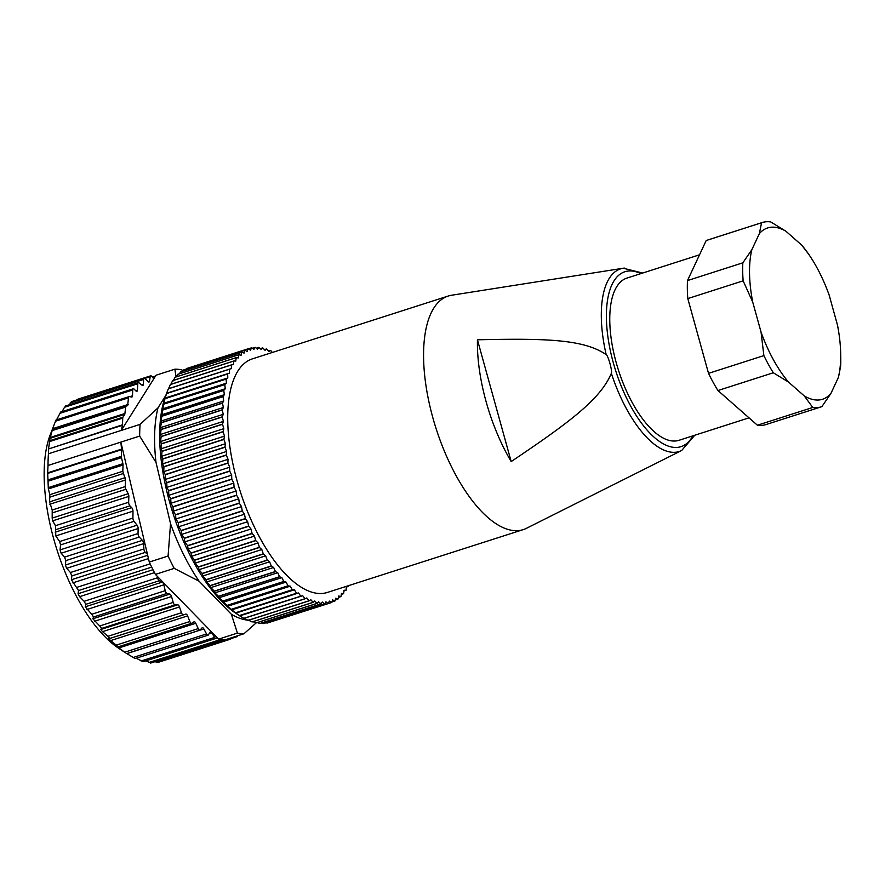 <?xml version="1.0" encoding="UTF-8"?>
<svg xmlns="http://www.w3.org/2000/svg" width="885" height="885" viewBox="0 0 885 885"><rect width="100%" height="100%" fill="white"/><g stroke="black" fill="none" stroke-linecap="round" stroke-linejoin="round"><path stroke-width="1.33" d="M305.037 598.791L243.95 618.394A133.569 56.728 -107.8 0 1 243.84 618.327L239.769 615.871A133.569 56.728 -107.8 0 1 239.669 615.805L235.554 612.885A133.569 56.728 -107.8 0 1 235.454 612.796L231.317 609.422A133.569 56.728 -107.8 0 1 231.206 609.334L227.058 605.517A133.569 56.728 -107.8 0 1 226.958 605.417L222.821 601.181A133.569 56.728 -107.8 0 1 222.71 601.059L219.015 597.773L218.595 596.413A133.569 56.728 -107.8 0 1 218.484 596.291L214.867 592.873L214.413 591.257A133.569 56.728 -107.8 0 1 214.303 591.125L210.785 587.607L210.287 585.715A133.569 56.728 -107.8 0 1 210.188 585.571L206.758 581.965L206.238 579.83A133.569 56.728 -107.8 0 1 206.139 579.675L202.809 575.991L202.278 573.591A133.569 56.728 -107.8 0 1 202.178 573.436L198.959 569.697L198.417 567.053A133.569 56.728 -107.8 0 1 198.317 566.887L195.22 563.114L194.678 560.238A133.569 56.728 -107.8 0 1 194.578 560.061L191.602 556.267L191.071 553.158A133.569 56.728 -107.8 0 1 190.983 552.97L188.129 549.176L187.62 545.846A133.569 56.728 -107.8 0 1 187.531 545.658L184.81 541.874L184.323 538.346A133.569 56.728 -107.8 0 1 184.246 538.146L181.646 534.396L181.215 530.668A133.569 56.728 -107.8 0 1 181.137 530.469L178.67 526.763L178.283 522.847A133.569 56.728 -107.8 0 1 178.206 522.648L175.894 518.997L175.551 514.926A133.569 56.728 -107.8 0 1 175.484 514.716L173.305 511.154L173.04 506.917A133.569 56.728 -107.8 0 1 172.973 506.718L170.938 503.244L170.739 498.874A133.569 56.728 -107.8 0 1 170.683 498.664L168.792 495.312L168.67 490.81A133.569 56.728 -107.8 0 1 168.615 490.6L166.867 487.369L166.834 482.756A133.569 56.728 -107.8 0 1 166.789 482.557L165.185 479.471L165.252 474.769A133.569 56.728 -107.8 0 1 165.207 474.559L163.747 471.639L163.913 466.849A133.569 56.728 -107.8 0 1 163.88 466.649L162.563 463.895L162.829 459.049A133.569 56.728 -107.8 0 1 162.807 458.85L161.634 456.273L162.01 451.383A133.569 56.728 -107.8 0 1 161.988 451.195L160.959 448.817L161.457 443.894A133.569 56.728 -107.8 0 1 161.446 443.706L160.539 441.538L161.159 436.615A133.569 56.728 -107.8 0 1 161.159 436.427L160.395 434.48L161.136 429.557A133.569 56.728 -107.8 0 1 161.136 429.38L160.506 427.665L161.38 422.764A133.569 56.728 -107.8 0 1 161.391 422.587L160.871 421.116L223.728 400.949L222.489 402.996A133.569 56.728 72.2 0 0 222.478 403.162L223.363 407.498L222.235 409.788A133.569 56.728 72.2 0 0 222.235 409.965L223.252 414.324L222.257 416.835A133.569 56.728 72.2 0 0 222.257 417.012L223.396 421.382L222.533 424.114A133.569 56.728 72.2 0 0 222.544 424.302L223.816 428.661L223.086 431.592A133.569 56.728 72.2 0 0 223.108 431.791L224.491 436.117L223.905 439.248A133.569 56.728 72.2 0 0 223.927 439.447L225.421 443.728L224.978 447.058A133.569 56.728 72.2 0 0 225 447.257L226.604 451.472L226.306 454.967A133.569 56.728 72.2 0 0 226.339 455.167L228.042 459.315L227.887 462.966A133.569 56.728 72.2 0 0 227.932 463.165L229.724 467.214L229.713 471.008A133.569 56.728 72.2 0 0 229.757 471.207L231.649 475.145L231.77 479.073A133.569 56.728 72.2 0 0 231.837 479.272L233.795 483.088L234.071 487.126A133.569 56.728 72.2 0 0 234.127 487.325L236.162 490.998L236.583 495.124A133.569 56.728 72.2 0 0 236.649 495.323L238.751 498.841L239.304 503.056A133.569 56.728 72.2 0 0 239.381 503.255L241.528 506.596L242.225 510.877A133.569 56.728 72.2 0 0 242.302 511.065L244.503 514.229L245.344 518.555A133.569 56.728 72.2 0 0 245.422 518.743L247.667 521.707L248.63 526.066A133.569 56.728 72.2 0 0 248.718 526.254L250.986 529.009L252.081 533.378A133.569 56.728 72.2 0 0 252.17 533.555L254.46 536.1L255.677 540.458A133.569 56.728 72.2 0 0 255.776 540.635L258.077 542.947L259.416 547.295A133.569 56.728 72.2 0 0 259.515 547.461L261.816 549.541L263.265 553.833A133.569 56.728 72.2 0 0 263.365 553.999L265.666 555.824L267.226 560.072A133.569 56.728 72.2 0 0 267.336 560.227L269.615 561.809L271.275 565.98A133.569 56.728 72.2 0 0 271.385 566.123L273.642 567.44L275.401 571.522A133.569 56.728 72.2 0 0 275.512 571.666L277.724 572.717L279.583 576.699A133.569 56.728 72.2 0 0 279.693 576.821L281.873 577.606L283.808 581.467A133.569 56.728 72.2 0 0 283.908 581.578L286.043 582.098L288.045 585.815A133.569 56.728 72.2 0 0 288.156 585.925L290.225 586.169L292.304 589.742A133.569 56.728 72.2 0 0 292.404 589.83L294.406 589.797L296.541 593.204A133.569 56.728 72.2 0 0 296.652 593.282L298.577 592.983L300.756 596.213A133.569 56.728 72.2 0 0 300.867 596.28L302.714 595.693L304.938 598.736A133.569 56.728 72.2 0 0 305.037 598.791L306.796 597.939L309.053 600.782A133.569 56.728 72.2 0 0 309.153 600.827L310.812 599.709L313.091 602.331A133.569 56.728 72.2 0 0 313.19 602.364L314.739 600.981L317.04 603.371A133.569 56.728 72.2 0 0 317.14 603.393L318.578 601.756L320.879 603.924A133.569 56.728 72.2 0 0 320.978 603.924L322.295 602.032L324.596 603.957A133.569 56.728 72.2 0 0 324.684 603.957L325.89 601.822L328.18 603.493A133.569 56.728 72.2 0 0 328.269 603.47L329.342 601.103L331.609 602.519A133.569 56.728 72.2 0 0 331.698 602.486L332.638 599.886L334.873 601.048A133.569 56.728 72.2 0 0 334.95 601.003L335.769 598.194L337.959 599.079A133.569 56.728 72.2 0 0 338.037 599.012L338.712 596.003L340.858 596.623A133.569 56.728 72.2 0 0 340.935 596.545L341.466 593.348L343.557 593.68A133.569 56.728 72.2 0 0 343.623 593.603L344.022 590.218L346.046 590.284A133.569 56.728 72.2 0 0 346.101 590.195L346.356 586.644L348.314 586.434A133.569 56.728 72.2 0 0 348.358 586.335L348.38 585.704M161.38 422.764L222.478 403.162M222.489 402.996L161.391 422.587M160.871 421.116L161.889 416.249A133.569 56.728 -107.8 0 1 161.911 416.094L162.663 410.054A133.569 56.728 -107.8 0 1 162.685 409.899L163.703 404.191A133.569 56.728 -107.8 0 1 163.725 404.047L164.986 398.692A133.569 56.728 -107.8 0 1 165.03 398.56L166.535 393.571A133.569 56.728 -107.8 0 1 166.579 393.449L165.794 395.374A129.476 54.992 -107.8 0 0 159.776 429.291A129.476 54.992 -107.8 0 0 235.631 613.128L239.271 615.54M229.458 373.094L166.601 393.261L168.327 388.858A133.569 56.728 -107.8 0 1 168.371 388.736L229.469 369.145A133.569 56.728 72.2 0 0 229.414 369.255L229.458 373.094L227.666 373.846A133.569 56.728 72.2 0 0 227.633 373.979L227.81 377.939L226.118 378.957A133.569 56.728 72.2 0 0 226.084 379.101L226.416 383.172L224.823 384.455A133.569 56.728 72.2 0 0 224.79 384.599L225.266 388.758L223.783 390.307A133.569 56.728 72.2 0 0 223.761 390.462L224.37 394.699L222.998 396.491A133.569 56.728 72.2 0 0 222.987 396.657L223.728 400.949M168.482 388.825L170.351 384.555A133.569 56.728 -107.8 0 1 170.407 384.455L231.505 364.852A133.569 56.728 72.2 0 0 231.45 364.963L231.339 368.658L229.469 369.145M170.595 384.809L172.608 380.694A133.569 56.728 -107.8 0 1 172.675 380.594L233.762 361.003A133.569 56.728 72.2 0 0 233.706 361.091L233.452 364.642L231.505 364.852M172.929 381.236L175.086 377.276A133.569 56.728 -107.8 0 1 175.153 377.198L236.251 357.606A133.569 56.728 72.2 0 0 236.184 357.684L235.786 361.069L233.762 361.003M176.237 376.855L177.785 374.333A133.569 56.728 -107.8 0 1 177.852 374.266L238.95 354.675A133.569 56.728 72.2 0 0 238.873 354.741L238.342 357.949L236.251 357.606M179.356 373.78L180.673 371.866A133.569 56.728 -107.8 0 1 180.75 371.811L241.848 352.219A133.569 56.728 72.2 0 0 241.771 352.274L241.096 355.283L238.95 354.675M182.775 371.158L183.759 369.886A133.569 56.728 -107.8 0 1 183.837 369.841L244.935 350.25A133.569 56.728 72.2 0 0 244.857 350.294L244.039 353.104L241.848 352.219M186.514 368.99L187.023 368.403A133.569 56.728 -107.8 0 1 187.111 368.37L248.198 348.767A133.569 56.728 72.2 0 0 248.121 348.801L247.169 351.4L244.935 350.25M160.506 427.665L223.363 407.498M272.315 352.462L270.755 350.515A133.569 56.728 72.2 0 0 270.655 350.46L269.007 351.588L266.717 348.967A133.569 56.728 72.2 0 0 266.617 348.933L265.069 350.305L262.768 347.916A133.569 56.728 72.2 0 0 262.668 347.894L261.23 349.531L258.929 347.374A133.569 56.728 72.2 0 0 258.84 347.363L257.513 349.254L255.212 347.329A133.569 56.728 72.2 0 0 255.123 347.34L253.918 349.464L251.628 347.805A133.569 56.728 72.2 0 0 251.539 347.816L250.466 350.183L248.198 348.767M523.212 529.628L327.373 592.441A122.661 52.104 -107.8 0 1 322.549 593.426A122.661 52.104 -107.8 0 1 247.247 510.844A122.661 52.104 -107.8 0 1 252.446 358.845L448.286 296.021A122.661 52.104 72.2 0 0 434.435 423.24A122.661 52.104 72.2 0 0 518.4 530.602A122.661 52.104 72.2 0 0 523.212 529.628A122.661 52.104 72.2 0 0 526.409 528.323L681.693 450.476A95.901 40.732 72.2 0 1 675.432 452.257A95.901 40.732 72.2 0 1 611.358 373.315C600.318 399.655 568.391 423.063 511.187 461.572A114.563 48.664 72.2 0 1 477.435 339.796C544.994 338.313 583.536 339.099 606.181 354.631C608.117 355.305 612.575 371.324 611.358 373.315M624.39 268.089A95.901 40.732 72.2 0 0 623.25 268.232L451.638 295.236A122.661 52.104 72.2 0 0 448.286 296.021M749.02 417.842L678.961 440.31A85.181 36.185 -107.8 0 1 632.465 403.029A85.181 36.185 -107.8 0 1 626.934 278.089L699.526 254.803M708.52 373.359L687.8 298.588A96.764 41.097 -107.8 0 1 687.479 280.578L706.208 240.51A96.764 41.097 -107.8 0 1 706.816 240.3L762.162 222.544A96.764 41.097 72.2 0 0 761.565 222.755L759.341 233.673L751.841 249.725A89.949 38.21 72.2 0 0 752.748 302.15L761.056 332.107L763.877 355.604L708.52 373.359A96.764 41.097 -107.8 0 0 713.1 382.243A96.764 41.097 -107.8 0 0 717.956 390.528L773.313 372.773L788.524 382.077L804.332 395.982A89.949 38.21 72.2 0 0 830.882 393.526L838.383 377.475A89.949 38.21 72.2 0 0 840.684 354.033A89.949 38.21 72.2 0 0 837.475 325.049L829.168 295.092A89.949 38.21 72.2 0 0 808.669 254.205A89.949 38.21 72.2 0 0 801.699 245.123L785.902 231.217A89.949 38.21 72.2 0 0 759.341 233.673M804.332 395.982L812.762 407.465A96.764 41.097 72.2 0 0 821.28 406.834L765.923 424.59A96.764 41.097 -107.8 0 1 757.405 425.22L717.956 390.528M687.8 298.588L743.146 280.833L752.748 302.15M761.056 332.107A89.949 38.21 72.2 0 0 773.479 359.885A89.949 38.21 72.2 0 0 788.524 382.077M751.841 249.725L742.836 262.823L687.479 280.578M706.208 240.51L761.565 222.755M742.836 262.823A96.764 41.097 72.2 0 0 743.146 280.833M785.902 231.217L770.691 221.914A96.764 41.097 72.2 0 0 762.162 222.544M808.669 254.205L801.699 245.123M838.383 377.475L840.606 366.556A96.764 41.097 72.2 0 0 840.75 358.182L840.684 354.033M821.28 406.834A96.764 41.097 72.2 0 0 821.877 406.624L830.882 393.526M812.762 407.465L757.405 425.22M763.877 355.604A96.764 41.097 72.2 0 0 768.457 364.487A96.764 41.097 72.2 0 0 773.313 372.773M477.435 339.796L511.187 461.572M161.889 416.249L222.987 396.657M222.998 396.491L161.911 416.094M161.512 414.855L224.37 394.699M162.663 410.054L223.761 390.462M223.783 390.307L162.685 409.899M162.409 408.925L225.266 388.758M163.703 404.191L224.79 384.599M224.823 384.455L163.725 404.047M163.559 403.328L226.416 383.172M164.986 398.692L226.084 379.101M226.118 378.957L165.03 398.56M164.953 398.106L227.81 377.939M166.535 393.571L227.633 373.979M227.666 373.846L166.579 393.449M168.327 388.858L229.414 369.255M170.351 384.555L231.45 364.963M172.608 380.694L233.706 361.091M175.086 377.276L236.184 357.684M177.785 374.333L238.873 354.741M180.673 371.866L241.771 352.274M183.759 369.886L244.857 350.294M187.023 368.403L248.121 348.801M248.32 348.845L251.539 347.816M252.258 348.259L255.123 347.34M256.241 348.192L258.84 347.363M260.301 348.657L262.668 347.894M264.416 349.63L266.617 348.933M268.598 351.124L270.655 350.46M331.609 602.519L270.29 622.067M328.269 603.47L267.17 623.062A133.569 56.728 -107.8 0 1 267.082 623.084L265.965 622.786M324.684 603.957L263.597 623.549A133.569 56.728 -107.8 0 1 263.498 623.549L261.661 622.952M320.978 603.924L259.88 623.527A133.569 56.728 -107.8 0 1 259.781 623.516L257.358 622.575M247.468 620.108A126.754 53.841 72.2 0 1 231.372 614.267L237.423 633.107L218.628 639.136A137.651 58.465 -107.8 0 0 223.319 639.733A137.651 58.465 -107.8 0 0 225.177 639.778L243.972 633.748L256.042 622.996A133.569 56.728 -107.8 0 1 255.942 622.974L253.021 621.657M313.19 602.364L252.092 621.956A133.569 56.728 -107.8 0 1 251.993 621.923L247.944 619.865M309.153 600.827L248.054 620.418A133.569 56.728 -107.8 0 1 247.955 620.374L243.939 618.106M300.756 596.213L239.315 615.573M231.372 614.267L199.059 581.179L174.212 568.369A137.651 58.465 72.2 0 1 168.084 556.034L170.539 523.699A126.754 53.841 72.2 0 0 199.059 581.179M165.683 395.65L157.984 407.874A126.754 53.841 72.2 0 0 156.003 462.39L170.539 523.699M236.151 636.249L236.207 636.304A2.721 1.162 72.2 0 0 237.08 636.658A2.721 1.162 72.2 0 0 237.6 635.784M229.381 638.428L229.536 638.605A2.721 1.162 72.2 0 0 230.576 639.136A2.721 1.162 72.2 0 0 231.096 638.251L231.151 637.853M154.875 661.726L157.618 661.825M145.472 660.995L150.505 662.633M136.124 658.252L142.894 661.504M126.809 653.584L134.907 658.462M121.555 449.137L47.668 472.844L48.011 465.477L120.858 442.113L121.555 449.137A2.721 1.162 -107.8 0 1 121.577 449.702L121.334 456.372A2.721 1.162 72.2 0 0 121.477 457.656L122.904 463.707A2.721 1.162 -107.8 0 1 123.048 464.99L122.816 471.274L125.493 479.969L125.261 486.595A2.721 1.162 72.2 0 0 125.913 489.283L128.203 493.708A2.721 1.162 -107.8 0 1 128.856 496.397L128.646 502.249A2.721 1.162 72.2 0 0 129.951 505.866L131.688 507.647A2.721 1.162 -107.8 0 1 132.993 511.176L132.927 518.046L59.649 541.554L60.545 544.906L60.058 549.895L61.154 553.225L64.55 557.107L65.811 560.636L65.39 565.061L66.652 568.303L70.413 572.518L71.84 575.925L71.431 579.741L78.533 590.561L78.079 593.735L79.606 596.667L84.108 601.302L85.79 604.322L85.259 606.811L91.73 614.245L93.511 617.011L92.859 618.792L99.728 625.972L101.576 628.438L100.757 629.512L102.505 631.658L107.981 636.304L109.873 638.428L108.855 638.793L110.625 640.607L118.28 646.835L116.964 646.504L125.128 652.544M218.628 639.136L157.353 576.389L157.585 577.739A2.721 1.162 72.2 0 0 159.267 580.759L162.243 582.12A2.721 1.162 -107.8 0 1 163.869 584.83L165.207 590.682A2.721 1.162 72.2 0 0 166.988 593.448L169.843 594.1A2.721 1.162 -107.8 0 1 171.535 596.556L173.206 602.408A2.721 1.162 72.2 0 0 175.053 604.864L177.741 604.82A2.721 1.162 -107.8 0 1 179.489 606.966L181.469 612.73A2.721 1.162 72.2 0 0 183.35 614.854L185.828 614.101A2.721 1.162 -107.8 0 1 186.735 614.489A2.721 1.162 -107.8 0 1 187.609 615.916L189.855 621.513A2.721 1.162 72.2 0 0 191.636 623.328A2.721 1.162 72.2 0 0 191.757 623.272L193.992 621.812A2.721 1.162 -107.8 0 1 194.114 621.757A2.721 1.162 -107.8 0 1 194.855 621.989A2.721 1.162 -107.8 0 1 195.773 623.272L198.251 628.615A2.721 1.162 72.2 0 0 199.91 630.142L126.666 653.55M191.636 623.328L118.28 646.835M59.649 541.554L55.799 535.934L55.478 525.712L52.669 520.834L52.171 518.09L52.215 510.014L49.582 501.872L49.87 494.671L48.343 488.94L47.69 473.398L121.577 449.702M47.668 472.844L47.69 473.398M48.011 465.477A137.651 58.465 -107.8 0 1 48.133 459.536A137.651 58.465 -107.8 0 1 48.443 453.784L48.542 448.972L122.429 425.276L121.289 430.409L48.443 453.784M125.736 652.953L118.513 648.163A126.754 53.841 -107.8 0 1 44.25 468.198A126.754 53.841 -107.8 0 1 50.146 435L55.954 420.065L129.033 396.635A2.721 1.162 72.2 0 0 128.48 397.819L127.65 405.629L52.193 429.833L53.708 425.641M125.736 406.016L124.918 413.494A2.721 1.162 -107.8 0 1 124.697 414.401L122.949 417.211A2.721 1.162 72.2 0 0 122.727 418.118L122.484 424.8L48.542 448.972M48.598 448.496L50.025 438.352L52.469 429.513L125.637 406.049M56.319 420.253L60.213 412.908M62.05 411.636L64.528 407.255L137.806 383.747L137.385 390.263A2.721 1.162 -107.8 0 1 136.843 391.358A2.721 1.162 -107.8 0 1 135.925 390.96L134.188 389.179A2.721 1.162 72.2 0 0 133.27 388.792A2.721 1.162 72.2 0 0 132.728 389.975L132.518 395.816A2.721 1.162 -107.8 0 1 131.965 397A2.721 1.162 -107.8 0 1 131.71 397.022L129.287 396.613A2.721 1.162 72.2 0 0 129.033 396.635M65.567 406.425L64.528 407.255M71.563 402.233L68.953 404.91M78.234 399.943L76.674 400.285M132.927 518.046A2.721 1.162 72.2 0 0 134.022 521.342L137.042 525.203A2.721 1.162 -107.8 0 1 138.137 528.533L138.027 533.544A2.721 1.162 72.2 0 0 139.288 537.062L142.374 540.37A2.721 1.162 -107.8 0 1 143.624 543.611L143.89 548.954A2.721 1.162 72.2 0 0 145.317 552.362L147.419 554.198L120.858 442.113L139.664 436.084A137.651 58.465 72.2 0 1 139.775 430.132A137.651 58.465 72.2 0 1 140.084 424.38L121.289 430.409L156.07 375.207L174.876 369.178L176.049 376.91M156.003 462.39L139.664 436.084M168.084 556.034L149.288 562.063L147.419 554.198M140.084 424.38L157.984 407.874M183.206 370.605L181.425 369.808A137.651 58.465 72.2 0 0 174.876 369.178M153.791 378.824L151.711 376.368A2.721 1.162 72.2 0 0 150.671 375.837A2.721 1.162 72.2 0 0 150.151 376.722L149.532 381.158A2.721 1.162 -107.8 0 1 149.034 382.032A2.721 1.162 -107.8 0 1 149.012 382.032A2.721 1.162 -107.8 0 1 148.138 381.689L145.04 378.669A2.721 1.162 72.2 0 0 144.178 378.315A2.721 1.162 72.2 0 0 143.624 379.455L143.381 384.322A2.721 1.162 -107.8 0 1 142.983 385.373A2.721 1.162 -107.8 0 1 142.839 385.451A2.721 1.162 -107.8 0 1 142.131 385.252L139.045 382.862A2.721 1.162 72.2 0 0 138.348 382.652A2.721 1.162 72.2 0 0 137.806 383.747M157.353 576.389L155.406 574.398A137.651 58.465 -107.8 0 1 151.014 565.692A137.651 58.465 -107.8 0 1 149.288 562.063M155.406 574.398L174.212 568.369M199.91 630.142A2.721 1.162 72.2 0 0 200.143 629.987L202.101 627.852A2.721 1.162 -107.8 0 1 202.344 627.697A2.721 1.162 -107.8 0 1 202.919 627.808A2.721 1.162 -107.8 0 1 203.849 628.936L206.548 633.948A2.721 1.162 72.2 0 0 208.052 635.187A2.721 1.162 72.2 0 0 208.395 634.899L210.044 632.122A2.721 1.162 -107.8 0 1 210.387 631.835A2.721 1.162 -107.8 0 1 210.796 631.857A2.721 1.162 -107.8 0 1 211.747 632.808L214.601 637.421A2.721 1.162 72.2 0 0 215.962 638.395A2.721 1.162 72.2 0 0 216.371 637.941L216.681 637.145M237.423 633.107A137.651 58.465 72.2 0 0 243.972 633.748M222.235 409.788L161.136 429.38M161.136 429.557L222.235 409.965M160.395 434.48L223.252 414.324M222.257 416.835L161.159 436.427M161.159 436.615L222.257 417.012M160.539 441.538L223.396 421.382M222.533 424.114L161.446 443.706M161.457 443.894L222.544 424.302M160.959 448.817L223.816 428.661M223.086 431.592L161.988 451.195M162.01 451.383L223.108 431.791M161.634 456.273L224.491 436.117M223.905 439.248L162.807 458.85M162.829 459.049L223.927 439.447M162.563 463.895L225.421 443.728M224.978 447.058L163.88 466.649M163.913 466.849L225 447.257M163.747 471.639L226.604 451.472M226.306 454.967L165.207 474.559M165.252 474.769L226.339 455.167M165.185 479.471L228.042 459.315M227.887 462.966L166.789 482.557M166.834 482.756L227.932 463.165M166.867 487.369L229.724 467.214M229.713 471.008L168.615 490.6M168.67 490.81L229.757 471.207M168.792 495.312L231.649 475.145M231.77 479.073L170.683 498.664M170.739 498.874L231.837 479.272M170.938 503.244L233.795 483.088M234.071 487.126L172.973 506.718M173.04 506.917L234.127 487.325M173.305 511.154L236.162 490.998M236.583 495.124L175.484 514.716M175.551 514.926L236.649 495.323M175.894 518.997L238.751 498.841M239.304 503.056L178.206 522.648M178.283 522.847L239.381 503.255M178.67 526.763L241.528 506.596M242.225 510.877L181.137 530.469M181.215 530.668L242.302 511.065M181.646 534.396L244.503 514.229M245.344 518.555L184.246 538.146M184.323 538.346L245.422 518.743M184.81 541.874L247.667 521.707M248.63 526.066L187.531 545.658M187.62 545.846L248.718 526.254M188.129 549.176L250.986 529.009M252.081 533.378L190.983 552.97M191.071 553.158L252.17 533.555M191.602 556.267L254.46 536.1M255.677 540.458L194.578 560.061M194.678 560.238L255.776 540.635M195.22 563.114L258.077 542.947M259.416 547.295L198.317 566.887M198.417 567.053L259.515 547.461M198.959 569.697L261.816 549.541M263.265 553.833L202.178 573.436M202.278 573.591L263.365 553.999M202.809 575.991L265.666 555.824M267.226 560.072L206.139 579.675M206.238 579.83L267.336 560.227M206.758 581.965L269.615 561.809M271.275 565.98L210.188 585.571M210.287 585.715L271.385 566.123M210.785 587.607L273.642 567.44M275.401 571.522L214.303 591.125M214.413 591.257L275.512 571.666M214.867 592.873L277.724 572.717M279.583 576.699L218.484 596.291M218.595 596.413L279.693 576.821M219.015 597.773L281.873 577.606M283.808 581.467L222.71 601.059M222.821 601.181L283.908 581.578M223.186 602.254L286.043 582.098M288.045 585.815L226.958 605.417M227.058 605.517L288.156 585.925M227.368 606.325L290.225 586.169M292.304 589.742L231.206 609.334M231.317 609.422L292.404 589.83M231.549 609.953L294.406 589.797M296.541 593.204L235.454 612.796M235.554 612.885L296.652 593.282M235.72 613.139L298.577 592.983M239.769 615.871L300.867 596.28M239.846 615.86L302.714 595.693M304.938 598.736L243.84 618.327M309.053 600.782L247.955 620.374M313.091 602.331L251.993 621.923M317.04 603.371L255.942 622.974M256.042 622.996L317.14 603.393M320.879 603.924L259.781 623.516M324.596 603.957L263.498 623.549M328.18 603.493L267.082 623.084M334.873 601.048L331.864 602.01M337.959 599.079L335.26 599.942M340.858 596.623L338.402 597.408M343.557 593.68L341.289 594.41M346.046 590.284L343.933 590.959M348.314 586.434L346.323 587.076M642.676 273.034L623.25 268.232A95.901 40.732 72.2 0 0 606.181 354.631M640.828 273.631A91.852 39.017 72.2 0 0 628.505 271.009A91.852 39.017 72.2 0 0 613.338 362.861A91.852 39.017 72.2 0 0 677.39 447.39A91.852 39.017 72.2 0 0 692.866 435.851M152.596 377.408L155.207 376.579M144.775 378.448L150.151 376.722M49.848 441.493L122.727 418.118M122.949 417.211L49.969 440.619M50.025 438.352L124.697 414.401M124.918 413.494L50.213 437.455M52.193 430.608L125.139 407.211M128.237 404.434L52.569 428.705M55.434 421.238L128.48 397.819M132.518 395.816L129.774 396.701M59.549 413.439L132.728 389.975M137.385 390.263L135.748 390.783M143.381 384.322L141.644 384.875M70.147 403.018L143.624 379.455M149.532 381.158L148.072 381.623M157.585 577.739L84.108 601.302M79.606 596.667L154.488 572.639M85.79 604.322L159.267 580.759M162.243 582.12L85.259 606.811M86.885 609.522L163.869 584.83M165.207 590.682L91.73 614.245M93.511 617.011L166.988 593.448M169.843 594.1L92.859 618.792M94.551 621.248L171.535 596.556M173.206 602.408L99.728 625.972M101.576 628.438L175.053 604.864M177.741 604.82L100.757 629.512M102.505 631.658L179.489 606.966M181.469 612.73L107.981 636.304M109.873 638.428L183.35 614.854M185.828 614.101L108.855 638.793M110.625 640.607L187.609 615.916M189.855 621.513L116.377 645.077M118.347 646.813L191.503 623.35M118.789 647.964L195.773 623.272M198.251 628.615L124.774 652.19M220.697 639.49L148.824 662.544M229.536 638.605L156.059 662.168M236.207 636.304L231.14 637.93M214.601 637.421L141.124 660.984M209.137 633.638L211.747 632.808M206.548 633.948L133.071 657.511M126.865 653.628L203.849 628.936M152.994 569.708L78.079 593.735M78.533 590.561L151.7 567.097M150.129 563.856L76.962 587.33M72.824 582.861L148.47 558.59M147.684 555.282L71.431 579.741M71.84 575.925L145.317 552.362M143.89 548.954L70.413 572.518M66.652 568.303L143.624 543.611M142.374 540.37L65.39 565.061M65.811 560.636L139.288 537.062M138.027 533.544L64.55 557.107M61.154 553.225L138.137 528.533M137.042 525.203L60.058 549.895M60.545 544.906L134.022 521.342M55.799 535.934L132.993 511.176M131.688 507.647L55.213 532.184M55.976 529.584L129.951 505.866M128.646 502.249L55.478 525.712M52.669 520.834L128.856 496.397M128.203 493.708L52.171 518.09M52.58 512.802L125.913 489.283M125.261 486.595L52.215 510.014M49.825 504.24L125.493 479.969M125.028 477.69L49.582 501.872M50.025 497.071L123.28 473.563M122.816 471.274L49.87 494.671M48.343 488.94L123.048 464.99M122.904 463.707L48.244 487.657M48.498 481.064L121.477 457.656M121.334 456.372L48.454 479.747M694.714 435.265L681.693 450.476M152.264 377.021L155.605 375.948M77.825 399.201L150.671 375.837M60.302 412.189L133.27 388.792M65.457 406.038L138.348 382.652M71.32 401.69L144.178 378.315M150.627 663.086L223.418 639.744M157.729 662.5L230.576 639.136M231.018 638.594L237.08 636.658M143.027 661.781L215.962 638.395M135.029 658.606L208.052 635.187"/></g></svg>
